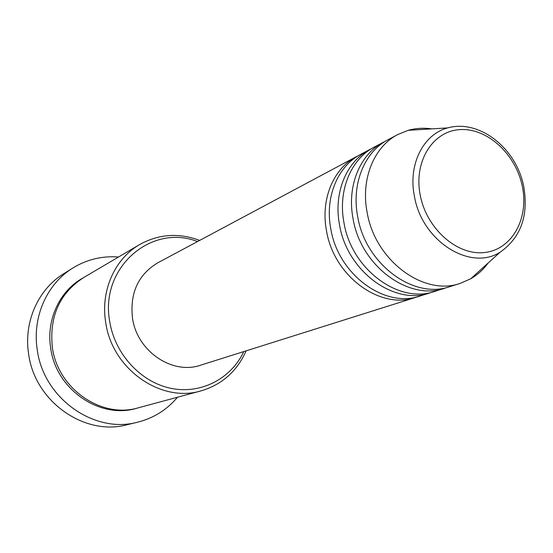 <?xml version="1.0" encoding="UTF-8"?>
<svg xmlns="http://www.w3.org/2000/svg" width="553" height="553" viewBox="0 0 553 553"><rect width="100%" height="100%" fill="white"/><g stroke="black" fill="none" stroke-linecap="round" stroke-linejoin="round"><path stroke-width="0.83" d="M417.95 296.629L415.607 297.431C380.36 310.129 333.763 276.279 326.484 230.691C320.45 199.412 333.418 168.471 356.402 156.644L358.607 155.524M432.377 292.081L420.328 295.938C384.95 308.698 338.125 274.613 330.777 228.755C324.694 197.283 337.696 166.183 360.77 154.308L371.955 148.398M429.951 292.91C394.303 305.774 347.007 271.226 339.521 224.808C333.341 192.956 346.413 161.517 369.667 149.552M447.349 287.36L434.852 291.369C399.072 304.288 351.528 269.498 343.98 222.797C337.745 190.75 350.851 159.14 374.194 147.133L385.8 141.001M444.826 288.224C408.778 301.254 360.75 265.979 353.063 218.698C346.717 186.257 359.899 154.294 383.423 142.197M488.161 262.993C483.336 269.581 477.509 274.855 470.686 278.795L460.269 283.357L449.907 286.62C413.727 299.705 365.45 264.182 357.687 216.61C351.293 183.969 364.51 151.826 388.123 139.688L397.697 134.566L408.238 130.314C415.835 128.192 423.674 127.715 431.762 128.877M197.525 241.564C151.439 223.225 99.478 267.645 109.75 321.715C114.955 354.314 141.008 382.323 171.043 388.358C201.098 394.496 231.078 378.667 243.79 351.577M246.12 350.844C237.057 371.27 222.036 384.611 201.071 390.867C161.047 403.178 112.121 369.19 105.734 322.565C100.342 290.919 114.741 258.825 139.563 244.613C158.704 234.002 178.743 232.599 199.681 240.41M72.83 268.025L63.664 273.756C38.205 289.274 23.454 322.074 28.659 354.148C34.818 401.727 84.796 436.448 127.149 424.725L137.662 422.181C94.591 434.119 43.632 398.609 37.3 350.014C31.95 317.256 46.943 283.8 72.83 268.025C86.925 259.44 102.16 255.763 118.529 257.007M201.071 390.867L138.388 407.789C101.821 418.967 57.816 388.987 52.376 347.512C49.134 316.62 59.551 293.304 83.627 277.571L139.563 244.613M415.607 297.431L200.677 365.167C172.46 375.141 137.089 351.349 132.499 318.217C129.741 293.152 138.126 274.703 157.66 262.869L356.402 156.644M460.269 283.357C423.805 296.553 375.038 260.525 367.123 212.352C360.618 179.296 373.904 146.801 397.697 134.566M177.499 397.234C166.937 409.801 153.658 418.123 137.662 422.181M522.357 186.534C516.025 154.501 487.573 127.957 460.324 129.596C432.992 130.75 413.506 161.262 420.211 195.043C426.501 228.852 457.407 255.921 484.677 252.5C512.057 249.569 529.076 218.525 522.357 186.534M447.647 127.909C479.783 118.909 516.571 148.743 523.732 186.527C528.744 215.691 520.822 237.624 499.967 252.313C469.967 271.412 421.794 240.942 414.411 196.232C407.92 164.6 423.232 134.324 447.647 127.909L408.238 130.314M137.414 408.045C100.805 419.921 56.164 390.017 50.717 348.286C46.017 319.862 59.669 290.83 82.763 278.09M499.967 252.313L470.686 278.795"/></g></svg>
